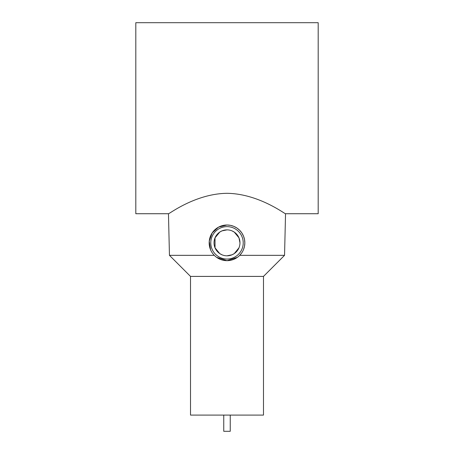 <?xml version="1.0" encoding="UTF-8"?>
<svg xmlns="http://www.w3.org/2000/svg" width="454" height="454" viewBox="0 0 454 454"><rect width="100%" height="100%" fill="white"/><g stroke="black" fill="none" stroke-linecap="round" stroke-linejoin="round"><path stroke-width="0.68" d="M263.479 276.412L190.521 276.412L190.521 415.087L263.479 415.087L263.479 276.412L284.55 255.335L285.538 213.726L318.192 213.726L318.192 22.7L135.808 22.7L135.808 213.726L168.462 213.726L169.45 255.335L214.277 255.335L214.787 255.835M227 193.313C258.99 193.699 285.674 214.651 285.538 213.726C285.674 214.651 258.99 193.699 227 193.313C195.01 193.699 168.326 214.651 168.462 213.726C168.326 214.651 195.01 193.699 227 193.313M230.24 415.087L230.24 431.3L223.76 431.3L223.76 415.087M210.565 249.768L209.243 241.176L212.188 232.908L218.527 227.148L227 225.008L230.467 225.349L233.878 226.387L237.005 228.078L239.655 230.274L241.834 232.942L243.503 236.08L244.519 239.502L244.831 242.969L244.473 246.391L243.435 249.768M237.351 257.361L227 260.675L216.649 257.361M227 260.675A17.831 17.831 0 0 1 209.169 242.839A17.831 17.831 0 0 1 227 225.008A17.831 17.831 0 0 1 244.831 242.839A17.831 17.831 0 0 1 227 260.675M227 259.052A16.213 16.213 0 0 1 210.787 242.839A16.213 16.213 0 0 1 227 226.631A16.213 16.213 0 0 1 243.213 242.839A16.213 16.213 0 0 1 227 259.052M227 229.872A12.967 12.967 0 0 1 239.967 242.839A12.967 12.967 0 0 1 227 255.812A12.967 12.967 0 0 1 214.033 242.839A12.967 12.967 0 0 1 227 229.872L222.006 230.87L219.747 232.09L215.031 237.845L215.031 247.833L219.747 253.593L222.006 254.808M227 255.812L231.994 254.808L234.253 253.593L238.969 247.833M239.967 242.839L238.969 237.845L234.253 232.09L231.994 230.87M241.749 252.861L239.723 255.335L284.55 255.335M190.521 276.412L169.45 255.335"/></g></svg>
